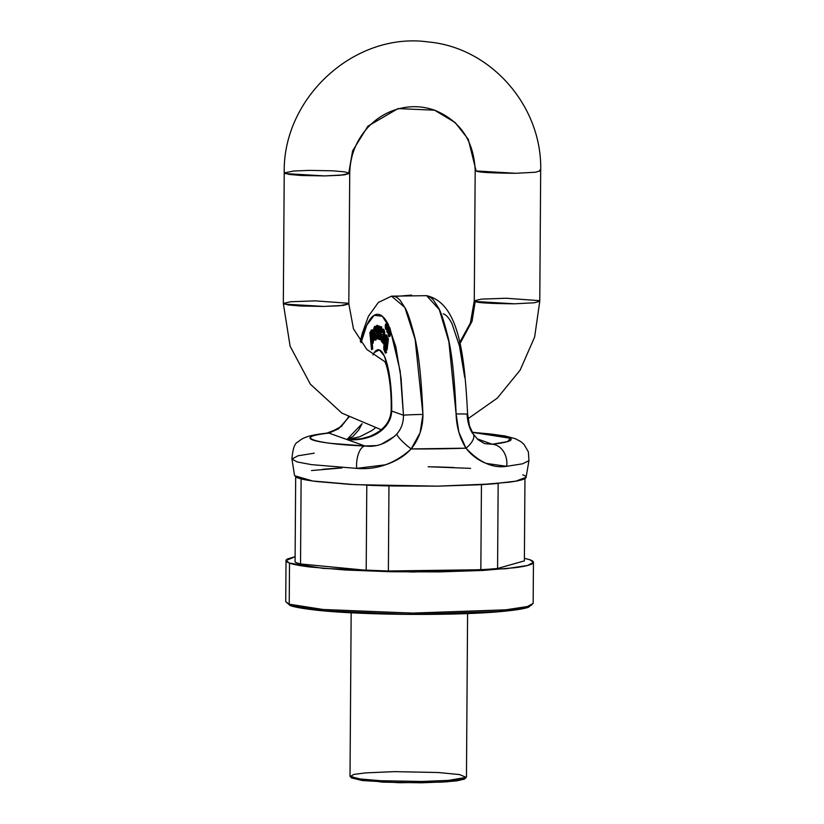 <?xml version="1.0" encoding="UTF-8"?>
<svg xmlns="http://www.w3.org/2000/svg" width="824" height="824" viewBox="0 0 824 824"><rect width="100%" height="100%" fill="white"/><g stroke="black" fill="none" stroke-linecap="round" stroke-linejoin="round"><path stroke-width="1.24" d="M513.826 610.131L481.535 612.901L438.255 614.313L390.597 614.148L345.802 612.438M289.512 563.101C293.375 564.481 300.142 565.779 309.814 566.974L345.338 570.002L390.669 571.732L438.893 571.897L482.689 570.466L515.371 567.664C523.909 566.531 529.441 565.285 531.974 563.925C534.498 562.555 533.828 561.185 529.966 559.795L524.404 558.281L529.966 559.795L533.447 562.308L527.638 565.46L506.06 568.735L412.793 572.011L323.338 568.395L289.512 563.101L286.021 560.588L295.116 556.684L287.504 558.971C284.97 560.341 285.64 561.711 289.512 563.101L289.224 604.188L323.049 609.482L412.505 613.097L505.782 609.822L527.35 606.546L533.159 603.395L527.35 606.546L505.782 609.822L412.505 613.097L323.049 609.482L289.224 604.188L289.512 563.101M524.383 560.886L497.572 568.478A115.751 9.867 -179.6 0 1 480.845 569.724L388.372 570.991A115.751 9.867 -179.6 0 1 366.196 570.29L300.533 563.966A115.751 9.867 -179.6 0 1 295.085 562.009A115.751 9.867 0.4 0 0 300.533 563.966L301.121 478.888A115.751 9.867 -179.6 0 1 295.672 476.931L295.085 562.009L295.672 476.931A115.751 9.867 -179.6 0 0 301.121 478.888L300.533 563.966L366.196 570.29A115.751 9.867 0.4 0 0 388.372 570.991L388.959 485.923A115.751 9.867 -179.6 0 1 366.793 485.212L366.196 570.29L366.793 485.212A115.751 9.867 -179.6 0 0 388.959 485.923L388.372 570.991L480.845 569.724A115.751 9.867 0.4 0 0 497.572 568.478L498.17 483.41A115.751 9.867 -179.6 0 1 481.443 484.646L480.845 569.724L481.443 484.646A115.751 9.867 -179.6 0 0 498.17 483.41L497.572 568.478L524.383 560.886L524.96 478.538L524.383 560.886M533.447 562.308L533.159 603.395L528.462 607.288C524.157 608.689 516.926 609.925 506.77 610.975C458.401 616.29 353.146 615.116 311.524 609.564C301.45 608.349 294.322 607.01 290.141 605.537L285.732 601.674L289.224 604.188L285.732 601.674L286.021 560.588M431.694 466.827A115.751 9.867 -179.6 0 1 453.87 467.527A115.751 9.867 -179.6 0 0 431.694 466.827M322.493 469.34A115.751 9.867 -179.6 0 1 339.22 468.094A115.751 9.867 -179.6 0 0 322.493 469.34M351.158 612.747L350.015 776.146L358.77 778.835L380.132 780.709L421.96 781.471L449.502 780.338L461.461 778.938L466.456 776.96L467.589 613.561M351.57 777.928L362.375 780.544L399.475 782.728L441.695 782.141L456.692 780.864L464.303 779.144M375.373 445.619L364.929 445.99L328.951 433.094C320.392 434.052 314.696 435.134 311.884 436.339C309.082 437.544 309.402 438.77 312.863 440.006C316.313 441.252 322.596 442.395 331.691 443.436L364.929 445.99L346.945 439.542C349.366 439.995 353.908 439.872 360.582 439.182L373.725 435.319L385.405 426.708C389.453 421.847 391.544 416.614 391.668 411.022A53.848 12.679 -90.8 0 0 385.951 360.16A53.848 12.679 -90.8 0 0 372.942 354.928L374.343 352.487L379.39 349.922L384.375 356.081L388.485 369.976L391.06 389.34L391.668 411.022L403.461 415.244A18.19 0.546 -1.2 0 1 422.928 414.421L415.152 339.467L404.831 307.414L391.493 296.156L395.005 296.506L397.621 297.948L400.207 300.379L405.202 308.135C407.489 311.946 410.414 320.618 413.967 334.173C418.417 350.252 421.404 377.001 422.928 414.421L420.075 432.796L411.176 448.926L465.993 448.174L458.865 432.26L456.094 413.957C454.601 376.547 451.614 349.798 447.133 333.71C443.662 320.165 440.737 311.493 438.368 307.682L433.373 299.926L430.787 297.495L426.626 295.672L439.295 309.608L448.884 341.733L456.094 413.957A18.19 0.546 -1.2 0 1 467.61 414.225A18.19 0.546 -1.2 0 1 467.105 414.369C467.476 421.672 469.216 427.903 472.317 433.053A18.19 8.312 147.6 0 1 473.275 434.124A18.19 8.312 147.6 0 1 465.993 448.174A122.055 10.403 -179.6 0 1 411.176 448.926C404.615 456.033 396.025 461.337 385.405 464.808L356.637 468.382L311.4 464.623L297.176 461.945L291.943 459.071L297.928 455.806L314.232 453.19M395.005 296.506L411.598 295.105L395.005 296.506M522.818 474.83C526.443 476.118 527.061 477.405 524.703 478.682C522.334 479.959 517.153 481.134 509.17 482.195L478.589 484.811L437.616 486.15L392.492 485.995L350.076 484.378L316.838 481.546C307.795 480.423 301.46 479.218 297.835 477.92L294.559 475.52M311.493 470.556L342.073 467.929M428.171 466.745L470.576 468.362M492.227 444.239L477.075 438.811L492.227 444.239A18.19 14.719 83.6 0 1 506.657 466.322L522.467 463.83L528.946 460.729L522.467 463.83L506.657 466.322L486.191 463.418C478.023 460.194 471.287 455.116 465.993 448.174C479.311 462.418 492.865 468.475 506.657 466.322A18.19 14.719 -96.4 0 0 492.227 444.239C500.796 443.281 506.482 442.2 509.294 440.995C512.106 439.789 511.786 438.564 508.326 437.328C504.865 436.081 498.592 434.948 489.497 433.898L472.214 432.322L510.334 438.265L507.636 441.592L492.227 444.239L484.842 443.662M348.325 416.996L347.769 417.953C341.527 426.791 341.888 425.369 337.006 429.232L326.809 433.146C305.416 435.536 302.006 438.677 298 441.932C294.755 443.003 292.736 448.719 291.943 459.071L294.59 475.706L312.626 480.989L355.072 484.656L437.616 486.15L491.938 483.935L515.69 481.185L526.072 477.323L528.946 460.729L528.39 451.902L524.033 444.404L520.819 441.613L515.474 438.759L504.824 435.896L472.152 432.209M352.342 439.604L346.945 439.542C365.753 441.52 389.865 433.29 391.668 411.022L403.461 415.244L401.082 378.381L395.808 346.791L388.341 324.594C385.55 319.053 382.655 315.747 379.637 314.665C376.619 313.594 373.694 314.809 370.841 318.322C367.988 321.834 365.413 327.416 363.096 335.069L361.067 342.64L366.773 325.15L374.148 315.314L382.295 316.241L389.948 328.086L400.186 371.13L403.461 415.244C403.554 422.558 401.339 428.841 396.797 434.083C386.961 443.549 376.341 447.514 364.929 445.99C313.511 443.992 292.046 436.298 328.951 433.094L338.571 428.81L349.057 416.975M387.074 349.932L388.423 338.983L387.98 337.933L387.517 346.348M386.652 352.209L385.292 353.074L386.652 352.209L385.941 352.209L387.713 338.994L388.423 338.983L387.713 338.994L385.941 352.209L386.652 352.209M384.942 347.069L384.242 347.079L383.809 345.689L383.778 349.252L383.809 345.689L384.242 347.079L384.942 347.069L384.963 348.861L384.52 345.678L383.809 345.689L384.674 346.204M385.447 350.561L384.963 348.861L384.262 348.871L384.242 347.079L385.282 351.086L386.013 347.759L386.724 347.749L386.013 347.759L385.189 351.127L385.9 351.117M386.559 334.915L387.692 337.943L386.507 334.915L385.807 334.925L384.334 341.476L385.622 348.058L384.324 342.207L385.107 335.904L385.848 334.925L386.652 336.192L387.105 339.313L387.27 337.943L387.713 338.994L387.27 337.943L387.98 337.933L387.27 337.943L387.105 339.313L385.807 334.925M375.394 338.015L374.735 334.41L377.052 332.906L376.341 332.917L377.052 332.906L376.609 328.446L375.899 328.446L376.341 332.917L375.899 328.446L374.817 326.386L374.096 338.973L373.478 334.4L373.602 329.147L374.56 326.479L376.609 328.446L377.052 332.906L374.735 334.41L375.806 338.283M374.982 340.168L376.094 338.406L375.105 340.147L374.096 338.973L375.682 340.158L376.805 338.396L377.135 334.956L376.805 338.396L375.816 340.137M375.456 326.376L376.187 327.015M388.928 336.563A2.729 0.639 89.2 0 1 388.259 333.607A2.729 0.639 89.2 0 1 388.877 331.104A2.729 0.639 89.2 0 1 389.546 334.06A2.729 0.639 89.2 0 1 388.928 336.563L389.639 336.553A2.729 0.639 -90.8 0 0 390.246 333.957A2.729 0.639 -90.8 0 0 389.628 331.104L390.246 334.05L389.587 336.542M388.743 331.145A2.729 0.639 -90.8 0 0 388.166 327.283L388.794 330.228L388.125 332.721M386.652 323.966L387.259 327.344A2.729 0.639 -90.8 0 0 386.652 323.966M387.074 328.776L386.611 329.404M378.927 331.454L379.37 339.509L379.926 339.715L381.007 326.943L380.482 326.757L381.718 326.932L381.007 326.943L379.926 339.715L380.637 339.704L381.718 326.932L380.482 326.757L379.699 336.604L379.514 333.298L380.214 333.287L379.514 333.298L379.133 326.273L379.843 326.263L380.111 331.372L379.843 326.263L378.577 326.077L377.835 336.233L377.227 325.593L376.671 325.398L377.547 338.86L378.813 339.055L379.112 334.853L378.813 339.055L378.103 339.066L378.813 329.188L378.103 339.066L377.547 338.86L376.671 325.398L377.928 325.583L378.237 330.795L377.928 325.583L377.227 325.593L377.835 336.233L378.577 326.077L379.843 326.263L378.577 326.077L379.133 326.273L379.699 336.604L380.389 336.583L379.689 336.594L380.482 326.757L381.718 326.932L380.637 339.704L379.37 339.509L378.865 330.373L378.927 331.454L379.627 331.444M384.344 342.29L384.375 344.216L383.129 343.484L383.665 344.226L383.912 331.361L384.612 331.351L384.561 338.54L384.612 331.351L382.841 329.239L383.799 329.507L384.612 331.351L383.912 331.361L383.088 329.518L382.13 329.25L381.522 331.547L382.006 332.515L381.522 331.547L382.13 329.25L383.912 331.361L384.118 333.411L384.829 333.401L384.118 333.411L383.634 342.3L384.344 342.29L384.375 344.216L383.665 344.226L383.634 342.3L384.344 342.29M383.829 341.785L382.758 342.279M382.563 330.918L383.098 330.991L382.398 331.001L382.006 332.515L382.717 332.505L383.098 330.991L382.717 332.505L382.006 332.515L382.882 331.124L383.541 333.04L383.026 335.162L383.727 335.152L382.212 334.843L383.521 334.997M371.809 330.249L372.891 330.568L373.416 332.628L372.891 330.568L371.809 330.249M372.221 343.526L372.757 348.902L372.149 342.856L371.459 342.846C373.014 346.822 373.9 334.709 372.18 330.579L373.097 339.869L372.448 343.093L371.459 342.846L372.706 343.515L373.869 338.025L373.148 343.083L372.17 342.836L373.148 343.083M372.757 348.902L371.552 349.695L369.842 332.597L370.295 331.876L370.47 333.452L371.109 330.259L370.47 333.452L370.295 331.876L371.006 331.866L369.842 332.597L371.552 349.695L372.757 348.902L372.046 348.913L371.449 342.866L372.046 348.913L372.757 348.902M394.737 436.277L381.45 444.177M391.163 410.373A18.19 2.503 1.1 0 0 391.668 411.022L391.163 410.414C390.483 422.166 383.253 430.849 369.482 436.473L361.128 438.749L346.945 439.542L362.107 423.649L358.749 429.953L352.96 436.452L346.945 439.542L359.758 436.772L372.067 430.447L375.044 428.15M346.945 439.542L328.951 433.094A18.19 14.719 -96.4 0 0 326.592 433.167A18.19 14.719 83.6 0 1 328.951 433.094L341.96 426.07M291.943 459.071L297.176 461.945L311.4 464.623L356.637 468.382A18.19 8.219 -87.1 0 1 364.929 445.99A18.19 8.219 92.9 0 0 356.637 468.382C376.815 470.092 394.995 463.613 411.176 448.926A18.19 3.512 -141.3 0 1 396.797 434.083A18.19 3.512 38.7 0 0 411.176 448.926C419.117 438.914 423.031 427.409 422.928 414.421A18.19 0.546 178.8 0 0 403.461 415.244C403.554 422.558 401.339 428.841 396.797 434.083M348.634 417.16A18.19 5.881 -149 0 0 347.728 418.026A18.19 5.881 31 0 1 348.387 417.315M372.242 333.699L371.542 337.16M290.625 605.619L323.616 610.811L410.867 614.416L503.248 611.315L525.279 608.122L531.676 605.012M290.12 605.527A1.452 1.411 -70.3 0 1 289.224 604.188A1.452 1.411 109.7 0 0 290.12 605.527M515.649 173.287L476.107 170.959L475.18 170.3L476.107 170.959L468.289 139.318L455.198 122.58L434.547 110.179L398.033 108.593L367.916 126.154L352.621 150.833L348.809 172.71L352.621 150.833L367.916 126.154L398.033 108.593L434.547 110.179L455.198 122.58L468.289 139.318L476.107 170.959C477.951 172.298 491.125 173.071 515.649 173.287L535.25 172.257L540.678 170.753L535.25 172.257L515.649 173.287M474.274 300.812L475.191 301.481L514.743 303.809L534.343 302.769L539.771 301.265L534.343 302.769L514.743 303.809C490.218 303.582 477.034 302.81 475.191 301.481L472.09 321.216L459.895 343.762L472.09 321.216L475.191 301.481L474.274 300.812L481.525 299.112L506.214 298.247L538.845 300.606L539.771 301.265L540.678 170.753C542.542 106.687 491.197 47.493 428.161 41.942C354.598 31.652 282.529 97.757 284.228 172.916L293.766 171.021L309.257 170.383L332.783 170.815L344.803 171.866L349.726 173.38L340.199 175.275L324.697 175.914L301.172 175.481L289.152 174.43L284.228 172.916L285.156 173.586L324.697 175.914L344.298 174.873L349.726 173.38C350.107 155.52 356.318 140.039 368.369 126.937C375.085 119.892 382.841 114.608 391.616 111.096C406.077 105.554 420.384 105.245 434.547 110.179C460.245 120.737 473.79 140.78 475.18 170.3L474.274 300.812L470.422 322.926L459.637 342.609M539.761 170.084L540.678 170.753M347.893 303.222L348.82 303.891L343.392 305.395L323.791 306.425L284.239 304.097L283.322 303.438L290.573 301.738L315.262 300.863L347.893 303.222M284.228 172.916L283.322 303.438L288.246 304.942L300.266 306.003L323.791 306.425L339.282 305.797L348.82 303.891L349.726 173.38M394.511 771.635L438.193 772.51L459.565 774.57L466.24 777.382L448.132 780.441L421.96 781.471L381.986 780.802L360.799 779.102L350.231 776.579L353.723 774.436L365.619 772.881L394.511 771.635M350.231 776.579L351.663 778.021L382.635 782.151L421.6 782.8L447.123 781.801L464.777 778.814L466.24 777.382M372.191 331.753L371.212 331.99L370.79 334.245L371.902 332.299L372.613 339.426L371.892 341.785L370.79 334.245L372.613 332.288M385.292 353.074L383.778 349.252L385.292 353.074L385.941 352.209L385.292 353.074L385.993 353.063M383.778 349.252L384.489 349.242L383.778 349.252M387.805 339.272L387.095 339.282L387.805 339.272M384.097 337.006L383.387 337.016L382.841 340.57L381.687 339.395L382.068 336.429L383.387 337.016L382.841 340.57L382.192 340.683L382.089 336.429L383.479 336.82M383.551 340.559L381.687 339.395L382.398 339.385L382.521 336.666M382.398 331.001L383.572 333.978L383.5 335.347L382.521 334.802L383.727 335.152M375.322 328.302L374.817 329.693L374.117 329.703L373.972 332.577L374.117 329.703L375.291 328.776L375.713 331.444L374.611 328.312L374.117 329.703L375.991 328.766M374.807 328.22L375.291 328.776M375.878 335.028L376.424 334.956L376.094 338.406L376.805 338.396L376.094 338.406L376.424 334.956L377.135 334.956L375.878 335.028L375.662 337.253L375.878 335.028M374.817 329.693L374.673 332.566L374.817 329.693M372.18 330.579L371.109 330.259M383.119 341.795L383.129 343.484L383.119 341.795L382.068 342.3L381.244 340.425L381.502 334.853C380.667 339.879 381.203 342.187 383.119 341.795L382.398 342.434L383.108 342.434M376.609 328.446L375.517 326.376L374.817 326.386M383.572 333.978L384.272 333.967L383.572 333.978M373.972 332.577L375.713 331.444L373.972 332.577M385.951 346.214L385.931 336.934L386.744 339.818L385.9 336.944L384.952 340.549L385.045 345.081L385.951 346.214L386.744 339.818L385.951 346.214M386.054 346.049L386.281 337.304M376.341 332.917L374.024 334.42L375.095 338.283L375.662 337.253L374.477 337.531L375.188 337.521L374.477 337.531L374.024 334.42L376.341 332.917M375.033 338.293L374.477 337.531M372.242 341.404L371.49 334.245L372.201 341.311L372.87 341.538M371.902 332.299L372.613 339.426L372.17 341.548L371.5 341.321L370.934 338.324L370.79 334.245L371.49 334.245L371.923 331.979M382.521 334.802L381.502 334.853M383.17 329.054L382.13 329.25M382.769 336.419L382.367 337.366M385.663 340.528L385.55 343.124M372.149 342.856L371.459 342.846M385.282 351.086L384.262 348.871L384.963 348.861M443.291 313.8C446.299 314.871 449.204 318.188 451.985 323.719L459.462 345.915L464.726 377.505M386.559 326.932A2.729 0.639 89.2 0 1 385.941 329.425A2.729 0.639 89.2 0 1 385.282 326.469A2.729 0.639 89.2 0 1 385.9 323.966A2.729 0.639 89.2 0 1 386.559 326.932L385.941 323.976L385.457 328.457L385.9 329.415L386.363 328.786L386.559 326.932M388.083 330.239A2.729 0.639 89.2 0 1 387.465 332.742A2.729 0.639 89.2 0 1 386.796 329.775A2.729 0.639 89.2 0 1 387.414 327.283A2.729 0.639 89.2 0 1 388.083 330.239L387.455 327.293L386.971 331.773L387.424 332.731L387.888 332.093L388.083 330.239M389.546 334.06L388.918 331.114L388.434 335.595L388.877 336.553L389.34 335.914L389.546 334.06M360.284 341.538L362.272 333.37L368.369 316.364L378.329 302.49L391.493 296.156L426.626 295.672C458.917 302.974 464.54 354.248 467.62 414.225A18.19 0.546 178.8 0 0 456.094 413.957C456.506 426.945 459.802 438.347 465.993 448.174A18.19 8.312 -32.4 0 0 473.275 434.124M391.163 410.414C391.853 379.792 385.447 361.458 385.168 362.714M386.827 363.003L366.824 349.458L353.455 328.786L348.82 303.891M283.322 303.438L290.11 346.193L310.36 384.169L341.898 413.123L381.234 429.747M467.95 418.777L497.325 398.095L520.129 370.141L534.632 337.026L539.771 301.265M383.469 335.347L384.18 335.337M385.622 348.058L386.332 348.047M371.572 329.868L372.283 329.858M385.694 346.379L386.404 346.368M381.945 334.523L382.645 334.513M484.316 443.477L478.085 439.738L473.233 434.042L469.495 425.915L467.62 414.225M385.962 329.425L386.662 329.415M386.59 323.956L385.879 323.966M389.567 331.094L388.856 331.104M387.476 332.742L388.186 332.731M388.114 327.272L387.404 327.283"/></g></svg>
